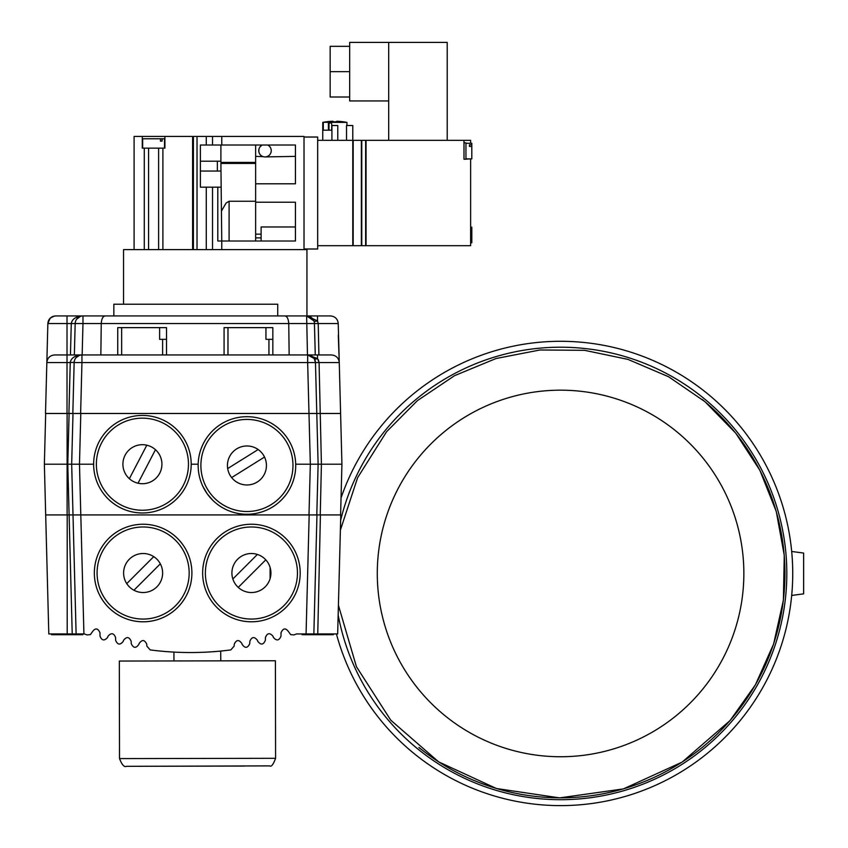 <?xml version="1.0" encoding="UTF-8"?>
<svg xmlns="http://www.w3.org/2000/svg" width="848" height="848" viewBox="0 0 848 848"><rect width="100%" height="100%" fill="white"/><g stroke="black" fill="none" stroke-linecap="round" stroke-linejoin="round"><path stroke-width="1.27" d="M185.966 652.504L181.175 652.398M196.036 652.483L192.92 652.525M192.04 652.536L190.959 652.536M187.461 652.525L188.744 652.525M188.691 652.525L187.896 652.525M181.027 652.388L183.603 652.462M187.334 652.515L186.2 652.504M791.693 551.476L803.639 553.066L803.639 593.844L791.693 595.444M336.423 633.944A232.172 232.172 0 0 0 740.611 720.037A232.172 232.172 0 0 0 707.158 393.419A232.172 232.172 0 0 0 341.044 497.903M418.912 747.448A224.36 224.36 0 0 0 734.559 715.118A224.36 224.36 0 0 0 702.229 399.472M676.291 431.325A183.285 183.285 0 0 0 418.435 457.74A183.285 183.285 0 0 0 444.85 715.595A183.285 183.285 0 0 0 702.706 689.18A183.285 183.285 0 0 0 676.291 431.325M306.944 315.933L306.944 249.598L123.554 249.598L123.554 304.22M119.515 758.6L119.324 661.048L275.399 660.751L275.589 758.303L119.515 758.6C121.942 764.79 124.221 767.366 126.363 766.327L269.706 765.882C271.318 767.09 273.279 764.567 275.589 758.303M126.755 583.625L153.732 556.648M160.336 563.835L133.942 590.229M270.099 567.397L270.099 578.633M232.85 578.993L257.389 554.444M265.795 559.828L238.235 587.399M268.943 339.338L265.943 339.338L265.943 327.635L272.844 327.635L272.844 339.338L268.943 339.338L268.943 354.952M272.844 354.952L272.844 339.338M265.943 327.635L224.073 327.635L224.073 354.952M162.615 339.338L159.615 339.338L159.615 327.635L166.515 327.635L166.515 339.338L162.615 339.338L162.615 354.952M166.515 354.952L166.515 339.338M159.615 327.635L117.745 327.635L117.745 354.952M277.72 315.933L277.72 304.22L113.844 304.22L113.844 315.933L195.782 315.933M55.639 315.933L52.714 316.505L50.223 318.138L48.516 320.586L47.859 323.501C48.41 318.901 51.018 316.368 55.661 315.933L330.434 315.933C335.087 316.368 337.684 318.89 338.235 323.523L318.212 323.523L318.912 354.952M307.813 316.018L306.637 315.933L313.898 320.862A3.901 1.346 158.4 0 0 317.523 320.862L317.523 315.933L306.637 315.933L317.523 320.862L318.212 323.523L314.438 323.523L315.265 354.952L314.438 323.523L82.977 323.523L82.15 354.952M80.348 316.378L77.157 318.53M76.638 319.177L80.38 316.368M70.448 354.952L71.274 323.523L47.859 323.523L50.18 318.18L52.947 316.41M310.506 316.951L313.718 320.449M105.237 315.933C102.937 316.187 101.612 318.721 101.251 323.523L100.848 354.952M74.348 354.952L75.175 323.523L71.274 323.523C72.154 318.922 76.055 316.389 82.977 315.933A7.802 7.802 0 0 0 75.175 323.523L75.175 323.364M284.769 315.933C287.069 316.187 288.394 318.721 288.744 323.523L289.157 354.952M75.175 323.523L82.977 323.523L82.977 315.933A7.802 7.802 0 0 0 75.175 323.523M314.438 323.523A7.802 7.802 0 0 0 306.637 315.933A7.802 7.802 0 0 1 314.438 323.523L315.265 354.952M316.792 413.474L318.117 464.206L310.326 464.206L308.99 413.474L68.921 413.474L70.246 362.552L46.841 362.552C47.393 357.92 49.99 355.386 54.643 354.952L307.654 354.952A7.802 7.802 0 0 1 315.456 362.552L319.081 362.552L320.237 413.474L308.99 413.474L307.654 362.552L315.456 362.552L316.792 413.474L315.52 364.704M338.235 323.523L340.599 413.474L320.237 413.474L321.413 464.206L318.117 464.206L316.792 514.927L309.181 514.927L316.792 514.927M72.822 413.474L74.147 362.552L81.949 362.552L80.624 413.474L73.002 413.474L71.677 464.206L44.361 464.206L45.686 514.927L73.002 514.927L71.677 464.206L79.479 464.206L83.92 633.944L76.119 633.944L73.002 514.927L76.119 633.944L72.218 633.944L76.119 633.944M45.686 514.927L48.802 633.944L72.218 633.944L67.776 464.206L69.101 413.474L45.506 413.474L47.859 323.523M307.824 354.952L307.654 354.952A7.802 7.802 0 0 1 315.456 362.552L314.237 358.545L307.654 354.952L307.654 362.552L81.949 362.552L81.949 354.952A7.802 7.802 0 0 0 74.147 362.552A7.802 7.802 0 0 1 81.949 354.952L81.949 354.952C75.027 355.407 71.126 357.941 70.246 362.552L74.158 362.382M76.108 357.58L79.362 355.386M307.856 354.952L331.462 354.952C336.105 355.386 338.702 357.92 339.264 362.552L319.081 362.552L318.318 359.732M311.046 355.725L311.937 356.224M312.308 356.489L313.484 357.559M307.654 354.952L317.523 358.545A3.901 1.855 147.4 0 1 314.237 358.545L314.682 359.34M315.117 360.453L315.329 361.322M317.523 354.952L317.523 358.545L319.081 362.552M79.33 355.397L76.14 357.549M75.302 464.206L93.64 464.206M340.599 514.927L341.924 464.206L321.413 464.206L320.247 514.927M287.133 493.101A48.771 48.771 0 0 1 212.742 500.256L207.219 493.79L202.905 486.466A48.771 48.771 0 0 1 202.555 445.242M198.178 464.206L191.192 464.206M308.99 514.927L310.326 464.206L295.687 464.206M137.832 483.169A19.515 19.515 0 0 1 128.281 450.754A19.515 19.515 0 0 1 161.131 458.683A19.515 19.515 0 0 1 137.832 483.169M130.974 511.62A48.771 48.771 0 0 0 189.199 450.405A48.771 48.771 0 0 0 107.081 430.583A48.771 48.771 0 0 0 130.974 511.62M231.048 476.799A19.515 19.515 0 0 1 245.061 446.059A19.515 19.515 0 0 1 264.682 473.566A19.515 19.515 0 0 1 231.048 476.799M212.742 500.256A48.771 48.771 0 0 1 207.219 493.79A48.771 48.771 0 0 0 291.32 485.703A48.771 48.771 0 0 0 242.263 416.919A48.771 48.771 0 0 0 207.219 493.79A48.771 48.771 0 0 1 202.905 486.466M227.667 468.573L258.163 449.525M264.534 457.04L231.642 477.594M155.46 449.705L138.023 483.212M129.362 478.707L146.81 445.2M315 633.944L316.251 633.944M313.855 633.944L316.972 514.927L340.779 514.927L337.663 633.944L296.63 633.944A312.075 311.969 -0 0 1 293.874 634.919L290.652 634.622L288.755 631.993C285.765 627.732 283.179 627.976 281.027 632.714L280.995 636.159C279.151 640.706 276.618 641.12 273.406 637.41L273.003 636.244C269.802 632.534 267.268 632.947 265.424 637.495L265.392 640.282C263.399 644.936 260.845 645.264 257.728 641.279L257.474 640.357C254.358 636.382 251.803 636.71 249.81 641.353L249.789 643.547C247.627 648.296 245.051 648.54 242.062 644.257L241.934 643.621C238.945 639.35 236.369 639.583 234.207 644.332L234.186 646.091L230.804 649.918A312.043 311.937 -0 0 1 150.202 649.918L146.821 646.091L146.799 644.332C144.637 639.583 142.061 639.35 139.072 643.621L138.945 644.257C135.956 648.54 133.369 648.296 131.207 643.547L131.196 641.353C129.193 636.71 126.638 636.382 123.522 640.357L123.278 641.279C120.162 645.264 117.607 644.936 115.604 640.282L115.582 637.495C113.738 632.947 111.205 632.534 107.993 636.244L107.59 637.41C104.389 641.12 101.855 640.706 100.011 636.159L99.979 632.714C97.817 627.976 95.241 627.732 92.252 631.993L90.354 634.622L87.121 634.919A312.075 311.969 0 0 1 84.376 633.944L83.92 633.944M320.417 514.927L317.756 633.944M73.002 514.927L309.181 514.927L306.064 633.944M123.617 572.506A19.515 19.515 0 0 1 153.318 556.383A19.515 19.515 0 0 1 152.428 590.166A19.515 19.515 0 0 1 123.617 572.506M94.361 571.743A48.771 48.771 0 0 0 166.399 615.881A48.771 48.771 0 0 0 168.604 531.431A48.771 48.771 0 0 0 94.361 571.743M190.917 582.746A48.771 48.771 0 0 1 96.873 588.491M231.917 572.506A19.515 19.515 0 0 1 261.608 556.383A19.515 19.515 0 0 1 260.728 590.166A19.515 19.515 0 0 1 231.917 572.506M202.661 571.743A48.771 48.771 0 0 0 274.688 615.881A48.771 48.771 0 0 0 276.904 531.431A48.771 48.771 0 0 0 202.661 571.743M250.139 621.775A48.771 48.771 0 0 1 241.691 620.81M175.356 652.165L177.688 652.271M180.847 652.388L182.744 652.441M196.63 652.472L199.312 652.409M213.187 651.709L214.894 651.582M219.25 651.211L220.586 651.084M220.681 651.073L220.777 660.709M215.286 651.55L212.551 651.752M204.654 652.218L206.106 652.144M160.452 141.118L162.106 141.118L160.452 141.118L160.452 138.775L164.523 138.775L164.523 148.146M162.106 141.118L162.106 138.775M142.665 148.146L142.665 138.775L160.452 138.775M162.901 249.598L162.901 148.146L164.915 148.146L164.915 136.433L142.284 136.433L142.284 148.146L158.608 148.146L158.608 249.598M162.901 148.146L158.608 148.146M148.58 148.146L148.58 249.598M144.287 148.146L144.287 249.598M142.284 136.433L134.09 136.433L134.09 249.598M164.915 136.433L192.613 136.433L192.613 249.598M192.613 207.018L193.397 207.018M192.613 179.013L193.397 179.013M192.613 143.27L193.397 143.27M192.613 232.235L193.397 232.235M197.022 249.598L197.022 136.433L193.397 136.433L193.397 249.598M255.63 234.154L261.099 234.154M295.433 226.967L261.099 226.967L261.099 241.012M255.63 163.42L220.904 163.42L221.763 241.012L217.798 241.012L217.798 187.164L220.904 187.164M200.382 161.215L217.353 161.215L217.353 171.052L200.382 171.052L220.904 171.052M255.63 241.012L255.63 202.237L295.433 202.237L295.433 241.012L221.763 241.012L221.763 249.598M255.63 201.262L229.098 201.262L226.098 203.022L221.763 210.516M304.019 249.598L304.019 136.433L221.763 136.433L221.763 145.019L295.433 145.019L295.433 183.793L255.63 183.793L255.63 202.237M217.798 187.164L200.382 187.164L200.382 145.019L221.763 145.019M197.022 136.433L221.763 136.433M255.63 162.403L220.904 162.403L220.904 145.019M217.353 161.215L220.904 161.215M269.378 146.227L270.205 147.234M265.424 156.912L295.433 156.382M262.361 145.019A6.243 6.243 0 0 0 260.103 154.548A6.243 6.243 0 0 0 269.897 154.548A6.243 6.243 0 0 0 267.639 145.019M263.209 156.657L255.63 156.382L255.63 145.019M255.63 156.382L255.63 183.793M264.375 156.891L265 156.922M261.29 145.655L259.997 146.937M258.894 149.343L258.852 151.771M259.901 154.294L260.739 155.248M193.397 249.28A42.919 42.919 0 0 0 192.613 248.941M331.335 122.971L330.55 122.971A1.166 1.166 0 0 1 331.716 124.147L331.716 130.189L328.992 130.189L328.992 124.147A1.166 1.166 0 0 1 330.158 122.971L329.575 122.971M323.311 130.189L323.311 122.292L346.938 122.398L346.938 125.515M322.749 140.344L322.77 122.388L322.749 130.189L328.992 130.189M346.525 140.344L346.525 125.515L352.789 125.515L352.789 140.344L317.671 140.344M336.794 121.667A62.487 44.191 -90 0 0 335.119 121.847L334.568 121.868A62.487 44.191 -90 0 0 332.893 121.667M323.067 122.335A62.826 62.826 0 0 1 332.893 121.253L332.893 121.9A62.18 62.18 0 0 1 336.794 121.9L336.794 121.253A62.826 62.826 0 0 1 346.938 122.398M331.918 140.344L331.918 125.515L337.769 125.515L337.769 140.344M317.671 245.697L352.789 245.697L352.789 140.344M353.181 245.697L353.181 140.344L361.375 140.344L361.375 245.697L353.181 245.697M361.767 245.697L361.767 140.344L365.647 140.344L365.647 245.697L361.767 245.697M469.463 146.439L469.463 144.785L469.463 146.439L471.806 146.439L471.806 143.27L465.944 143.27M471.806 146.439L471.806 158.873L465.944 158.873M469.463 144.785L471.806 144.785M463.994 142.877L465.944 142.877L465.944 159.265M470.629 143.27L470.629 140.344L463.994 140.344L463.994 159.265L470.629 158.873M470.629 159.265L470.629 245.697L366.039 245.697L366.039 140.344L463.994 140.344M470.629 230.338L471.806 230.338L471.806 228.674L470.629 228.674M471.806 230.338L471.806 242.761L470.629 242.761M470.629 227.158L471.806 227.158L471.806 228.674M373.47 140.344L463.22 140.344M388.691 139.952L388.691 42.4L447.214 42.4L447.214 139.952M388.691 100.933L349.673 100.933L349.673 42.4L388.691 42.4M349.673 97.011L330.158 97.011L330.158 46.322L349.673 46.322M349.673 71.667L330.158 71.667M304.019 249.005L317.671 249.005L317.671 137.026L304.019 137.026M302.1 633.944L302.1 634.717L333.317 634.717L333.317 633.944M51.59 633.944L51.59 634.717L82.807 634.717L82.807 633.944M385.119 430.614A226.246 226.246 0 0 0 340.631 520.396A226.246 226.246 0 0 1 703.416 398.009A226.246 226.246 0 0 1 676.1 767.981A226.246 226.246 0 0 1 338.161 614.938A226.246 226.246 0 0 0 676.1 767.981A226.246 226.246 0 0 0 703.416 398.009M244.5 766.062L145.315 766.263L244.5 766.062M227.974 354.952L227.974 327.635M121.646 354.952L121.646 327.635M67.013 315.933L67.013 413.474M306.637 315.933L307.464 354.952M339.264 362.552L338.299 335.236M67.109 514.927L67.109 413.474M80.804 413.474L79.479 464.206M131.61 508.959A46.046 46.046 0 0 1 109.053 432.469A46.046 46.046 0 0 1 186.581 451.178A46.046 46.046 0 0 1 131.61 508.959M209.445 492.211A46.046 46.046 0 0 1 242.528 419.643A46.046 46.046 0 0 1 288.829 484.568A46.046 46.046 0 0 1 209.445 492.211M67.204 633.944L67.204 514.927M97.096 571.817A46.046 46.046 0 0 1 167.183 533.763A46.046 46.046 0 0 1 165.095 613.486A46.046 46.046 0 0 1 97.096 571.817M205.396 571.817A46.046 46.046 0 0 1 275.473 533.763A46.046 46.046 0 0 1 273.385 613.486A46.046 46.046 0 0 1 205.396 571.817M192.613 227.942L193.397 227.942M192.613 147.563L193.397 147.563M255.63 237.885L261.099 237.885M229.098 201.262L229.098 241.012M212.519 187.164L212.519 249.598M206.276 187.164L206.276 249.598M206.276 136.433L206.276 145.019M212.519 136.433L212.519 145.019M329.013 122.398L329.013 123.925M328.409 122.292L328.409 130.189L328.409 122.292M338.416 605.281L356.425 666.687L390.801 720.228L438.681 761.886L496.419 788.513L559.669 797.883L623.418 788.905L682.121 762.108L730.075 720.546L755.441 684.781L773.63 643.939L783.404 600.108L784.262 555.334L776.27 511.482L759.861 470.269L735.778 433.222L704.974 401.676L668.606 376.756L627.976 359.393L584.558 350.319L539.975 349.98L496.016 358.524L454.517 375.685L417.417 400.627L386.54 431.77L357.623 477.657L340.377 530.106M54.283 316.05L50.202 318.148M49.29 319.219L48.007 322.187M81.238 316.124L81.768 316.018M75.006 359.192L75.673 358.121M76.023 357.676L79.521 355.333M80.189 355.153L80.793 355.036M45.686 413.474L44.361 464.206M340.599 413.474L341.924 464.206M173.946 660.804L173.935 652.101"/></g></svg>
